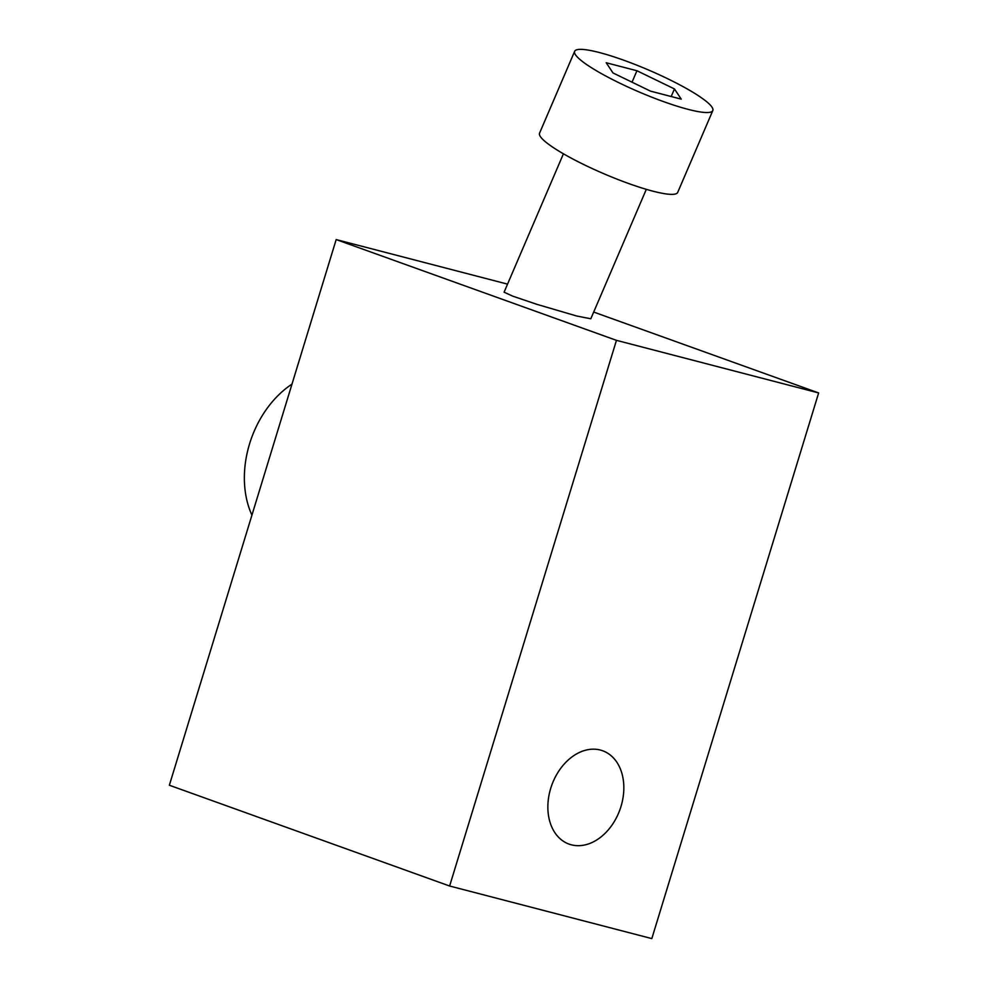 <?xml version="1.0" encoding="UTF-8"?>
<svg xmlns="http://www.w3.org/2000/svg" width="988" height="988" viewBox="0 0 988 988"><rect width="100%" height="100%" fill="white"/><g stroke="black" fill="none" stroke-linecap="round" stroke-linejoin="round"><path stroke-width="1.48" d="M571.36 844.814A49.598 36.223 -70.2 0 1 569.063 844.11A49.598 36.223 -70.2 0 1 551.23 786.732A49.598 36.223 -70.2 0 1 600.334 750.04A49.598 36.223 -70.2 0 1 602.631 750.757A49.598 36.223 -70.2 0 1 620.464 808.135A49.598 36.223 -70.2 0 1 571.36 844.814M563.432 153.795L504.09 292.189L512.735 296.153L536.929 304.353L576.807 316.037L590.812 318.778L646.313 189.338M574.646 51.327L539.559 133.17A75.15 11.942 23.2 0 0 577.14 161.229A75.15 11.942 23.2 0 0 652.932 191.178A75.15 11.942 23.2 0 0 677.706 192.401L712.805 110.57A75.15 11.942 23.2 0 0 675.224 82.498A75.15 11.942 23.2 0 0 599.432 52.549A75.15 11.942 23.2 0 0 574.646 51.327A75.15 11.942 23.2 0 0 612.227 79.398A75.15 11.942 23.2 0 0 688.019 109.335A75.15 11.942 23.2 0 0 712.805 110.57M674.446 88.932L636.939 70.741L606.212 62.75L613.005 72.951L650.512 91.143L681.238 99.133L674.446 88.932L671.198 96.528M507.536 284.136L336.179 239.578L169.356 785.238L449.626 886.014L651.821 938.6L818.644 392.94L616.45 340.341L449.626 886.014M336.179 239.578L616.45 340.341M593.702 312.06L818.644 392.94M632.036 82.189L636.939 70.741M251.928 515.131A90.192 65.85 -70.2 0 1 291.979 384.122"/></g></svg>
